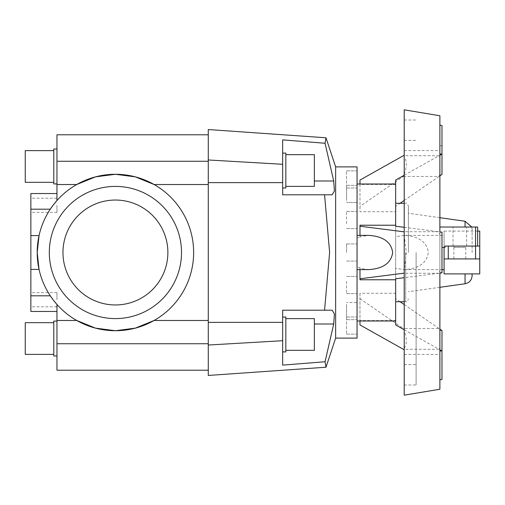 <?xml version="1.0" encoding="UTF-8"?>
<svg xmlns="http://www.w3.org/2000/svg" width="505" height="505" viewBox="0 0 505 505"><rect width="100%" height="100%" fill="white"/><g stroke="black" fill="none" stroke-linecap="round" stroke-linejoin="round"><path stroke-width="0.38" stroke-dasharray="2.52 1.89" d="M30.855 193.541L30.855 269.405L39.049 269.405C41.17 278.893 44.913 287.698 50.279 295.81L56.958 304.464A78.218 78.218 0 0 0 76.716 320.473L95.495 328.136L115.418 330.718L135.334 328.136L154.113 320.473A78.218 78.218 0 0 0 154.113 184.527L135.334 176.864L115.418 174.282L95.495 176.864L76.716 184.527L56.958 184.527L56.958 200.535A78.218 78.218 0 0 1 76.716 184.527A78.218 78.218 0 0 0 56.958 200.535L50.279 209.19C44.913 217.302 41.17 226.107 39.049 235.595L37.2 252.5A78.218 78.218 0 0 0 115.418 330.718A78.218 78.218 0 0 0 193.636 252.5A78.218 78.218 0 0 0 115.418 174.282A78.218 78.218 0 0 0 37.2 252.5L39.049 269.405C41.17 278.893 44.913 287.698 50.279 295.81L30.855 295.81L30.855 311.459M56.958 304.464L56.958 311.459L56.958 304.464A78.218 78.218 0 0 0 76.716 320.473L56.958 320.473L56.958 304.464M53.966 300.892L53.05 299.711M56.958 299.711L56.958 292.629L56.958 299.711M30.855 299.711L30.855 292.629L30.855 299.711M56.958 205.289L56.958 212.371L56.958 205.289M335.642 166.89L335.642 338.11M324.563 194.797L332.189 194.797L334.417 191.041L333.698 180.992L325.069 143.256L282.661 139.885L282.661 194.797L282.661 139.885L282.661 194.797L324.563 194.797L329.62 252.5L324.563 310.203L282.661 310.203L282.661 365.115L282.661 310.203L282.661 365.115L325.069 361.744L333.698 324.008L334.417 313.959L332.189 310.203L282.661 310.203L324.563 310.203M357.054 338.11L357.054 252.5L357.054 269.62L357.054 267.562L359.989 267.562L359.989 279.776M346.563 281.304L346.563 293.582L346.563 281.304M359.989 225.224L359.989 237.438L357.054 237.438L357.054 235.38L357.054 320.984L357.054 267.562M346.563 304.408L346.563 319.659L346.563 304.408M357.054 309.224L357.054 319.659L357.054 309.224M346.563 317.222L346.563 334.133L346.563 317.222M357.054 320.258L357.054 334.133L357.054 320.258M357.054 317.872L357.054 333.919L357.054 317.872M357.054 302.539L357.054 317.79L357.054 302.539L346.563 302.539L357.054 302.539M346.563 252.5L346.563 243.94L346.563 252.5M346.563 223.696L346.563 211.418L346.563 223.696M357.054 223.696L357.054 211.418L357.054 223.696M346.563 200.592L346.563 185.341L346.563 200.592M357.054 200.592L357.054 185.341L357.054 200.592M346.563 187.778L346.563 170.867L346.563 187.778M357.054 187.778L357.054 170.867L357.054 187.778M282.661 351.916L285.836 351.916L285.836 317.039L285.836 334.48L285.836 317.039L282.661 317.039L282.661 334.48L282.661 317.039M285.836 350.331L314.369 350.331L314.369 318.623L314.369 334.48L314.369 318.623L285.836 318.623L285.836 334.48L285.836 318.623M282.661 187.961L285.836 187.961L285.836 153.084L285.836 170.52L285.836 153.084L282.661 153.084L282.661 170.52L282.661 153.084M285.836 186.377L314.369 186.377L314.369 154.669L314.369 170.52L314.369 154.669L285.836 154.669L285.836 170.52L285.836 154.669M30.855 209.19L50.279 209.19C44.913 217.302 41.17 226.107 39.049 235.595L30.855 235.595M62.961 252.5A52.457 52.457 0 0 0 115.418 304.957A52.457 52.457 0 0 0 167.875 252.5A52.457 52.457 0 0 1 115.418 304.957A52.457 52.457 0 0 1 62.961 252.5A52.457 52.457 0 0 0 115.418 304.957A52.457 52.457 0 0 0 167.875 252.5A52.457 52.457 0 0 0 115.418 200.043A52.457 52.457 0 0 0 62.961 252.5A52.457 52.457 0 0 1 115.418 200.043A52.457 52.457 0 0 1 167.875 252.5A52.457 52.457 0 0 0 115.418 200.043A52.457 52.457 0 0 0 62.961 252.5M49.32 252.5A66.092 66.092 0 0 1 115.418 186.408A66.092 66.092 0 0 1 181.51 252.5A66.092 66.092 0 0 1 115.418 318.592A66.092 66.092 0 0 1 49.32 252.5A66.092 66.092 0 0 0 115.418 318.592A66.092 66.092 0 0 0 181.51 252.5A66.092 66.092 0 0 0 115.418 186.408A66.092 66.092 0 0 0 49.32 252.5A66.092 66.092 0 0 1 115.418 186.408A66.092 66.092 0 0 1 181.51 252.5A66.092 66.092 0 0 1 115.418 318.592A66.092 66.092 0 0 1 49.32 252.5M208.275 184.527L208.275 134.791L208.275 184.527L154.113 184.527A78.218 78.218 0 0 1 154.113 320.473L208.275 320.473L208.275 184.527L208.275 320.473M56.958 321.092L53.789 321.092L53.789 355.968L53.789 338.527L53.789 355.968L56.958 355.968L56.958 320.473M53.789 322.676L25.25 322.676L25.25 354.384L25.25 338.527L25.25 354.384L53.789 354.384L53.789 338.527L53.789 354.384M56.958 184.527L56.958 149.032L53.789 149.032L53.789 183.908L53.789 166.473L53.789 183.908L56.958 183.908L56.958 149.032L56.958 183.908M53.789 150.616L25.25 150.616L25.25 182.324L25.25 166.473L25.25 182.324L53.789 182.324L53.789 166.473L53.789 182.324M404.215 234.995L406.31 252.5L404.215 270.005L404.215 273.262L439.022 273.262L439.88 270.005L439.88 273.148L441.982 272.883L441.982 232.117L439.88 232.117L439.88 227.023L439.88 234.995L439.022 231.738L404.215 231.738L404.215 252.5L404.215 155.224L404.215 155.71L439.022 155.71L404.215 175.248M441.982 379.476L441.982 359.093L439.88 359.402L439.88 174.301L439.022 176.472L404.215 176.472M416.101 252.5L416.101 384.987L416.101 252.5M404.215 395.181L404.215 109.819M439.022 155.71L439.88 156.796L439.88 115.765M404.215 329.752L439.022 349.29L404.215 349.29L404.215 349.776L404.215 328.528L439.022 328.528L439.88 330.699L439.88 145.598L441.982 145.907L441.982 125.524M395.655 320.542L395.655 320.984L395.655 320.542L359.989 320.542L359.989 293.266L395.655 293.266L395.655 252.5L395.655 268.357L404.612 269.62C418.998 268.584 426.908 262.878 428.341 252.5C426.908 242.122 418.998 236.416 404.612 235.38L395.655 236.643L395.655 301.725L395.655 203.275L395.655 252.5L395.655 211.734L359.989 211.734L359.989 184.458L395.655 184.458L395.655 184.016L395.655 184.458M445 246.08L475.552 246.08L444.078 246.08L444.078 231.101L444.078 273.899M368.94 269.62L359.989 268.357L359.989 267.562M454.014 247.406L465.623 247.406L454.014 247.406L454.014 246.08L466.614 246.08L465.623 246.08L465.623 247.406M459.815 227.023L466.614 227.023L459.815 227.023M445 247.406L444.078 247.406L444.078 246.08L479.75 246.08M479.75 273.899L479.75 231.101M459.815 258.92L465.762 258.92L459.815 258.92M454.014 246.08L465.623 246.08M472.118 252.5L472.118 229.358L472.118 252.5M408.4 252.5L408.4 206.008L408.4 252.5M357.054 257.866L357.054 252.5L357.054 257.866M357.054 237.438L357.054 166.89M477.654 246.08L475.552 246.08L477.654 246.08L477.654 227.023L439.88 227.023M444.078 252.5L444.078 235.38L444.078 252.5M479.75 258.92L444.078 258.92M444.078 247.406L441.982 247.406L441.982 232.117L439.88 232.117M359.989 237.438L359.989 236.643L368.94 235.38M359.989 269.62L359.989 268.357M357.054 202.461L357.054 218.046L357.054 202.461L346.563 202.461L357.054 202.461M357.054 187.128L357.054 195.776L357.054 187.128M357.054 184.742L357.054 184.016L357.054 184.742M395.655 236.643L395.655 226.221M404.215 227.313L439.022 231.738M439.88 231.852L441.982 232.117M439.022 273.262L404.215 277.687M395.655 278.779L395.655 268.357M359.989 184.458L359.989 184.016M400.093 301.725L395.655 298.67L395.655 324.949M395.655 298.67L395.655 293.266M395.655 211.734L395.655 206.33L400.093 203.275M395.655 180.051L395.655 206.33M359.989 320.984L359.989 320.542M359.989 236.643L359.989 235.38M359.989 293.266L359.989 324.949M359.989 180.051L359.989 211.734M439.88 389.235L439.88 348.204L439.022 349.29M439.88 145.598L439.88 174.433L441.982 174.433L441.982 145.907M439.88 156.796L439.88 234.995M404.215 328.528L404.215 270.005M404.215 155.71L404.215 231.738M404.215 273.262L404.215 349.29M404.215 175.873L359.989 206.33M404.215 200.434L439.022 176.472M404.215 174.301C406.998 166.726 406.998 160.893 404.215 156.796M439.88 330.699L439.88 359.402M439.88 330.567L441.982 330.567L441.982 359.093M439.022 328.528L404.215 304.565M359.989 298.67L404.215 329.127M404.215 348.204C406.998 344.107 406.998 338.274 404.215 330.699M439.88 270.005L439.88 348.204M56.958 161.259L56.958 150.667L56.958 161.259L208.275 161.259M56.958 370.209L56.958 355.968M56.958 354.333L56.958 338.527L56.958 354.333M53.05 205.289L53.966 204.108M56.958 149.032L56.958 134.791M208.275 375.455L208.275 129.545M208.275 343.741L208.275 370.209L208.275 343.741L56.958 343.741M282.661 339.726L282.661 340.705L282.661 339.726M332.189 194.797L282.661 194.797L332.189 194.797M30.855 269.405L30.855 295.81M30.855 205.289L30.855 212.371L30.855 205.289M357.054 252.5L357.054 261.06L357.054 252.5M465.055 283.766L465.055 273.899M405.666 252.5L405.666 301.725L405.666 252.5M465.055 227.023L465.055 221.234M475.552 246.08L475.552 227.023M314.369 324.008L333.698 324.008M333.698 180.992L314.369 180.992M208.275 345.029L282.661 340.705M208.275 322.36L282.661 322.36M208.275 159.971L282.661 164.295M208.275 182.64L282.661 182.64M56.958 292.629L30.855 292.629M56.958 198.206L30.855 198.206M346.563 293.582L357.054 293.582L346.563 293.582M346.563 319.659L357.054 319.659L346.563 319.659M346.563 334.133L357.054 334.133L346.563 334.133M346.563 317.007L357.054 317.007L346.563 317.007M346.563 276.456L357.054 276.456L346.563 276.456M346.563 243.94L357.054 243.94L346.563 243.94M346.563 211.418L357.054 211.418L346.563 211.418M346.563 185.341L357.054 185.341L346.563 185.341M346.563 170.867L357.054 170.867L346.563 170.867M346.563 187.993L357.054 187.993L346.563 187.993M346.563 228.544L357.054 228.544L346.563 228.544M404.215 140.396L416.101 140.396M404.215 384.987L416.101 384.987M404.612 269.62L441.982 269.62M466.614 246.08L466.614 227.023M477.654 231.101L444.078 231.101M465.762 258.92L465.762 246.08M439.88 287.307L408.4 291.732M404.215 301.725L405.666 301.725C406.355 302.407 407.264 301.498 408.4 298.992M404.215 203.275L405.666 203.275C406.355 202.593 407.264 203.502 408.4 206.008M439.88 217.693L408.4 213.268M471.777 227.023L472.118 229.358M453.869 258.92L453.869 246.08M453.023 246.08L453.023 227.023M404.612 235.38L444.078 235.38M404.215 120.013L416.101 120.013M404.215 364.604L416.101 364.604M404.215 150.585L439.88 150.585M404.215 354.415L439.88 354.415M346.563 261.06L357.054 261.06L346.563 261.06M56.958 212.371L30.855 212.371M56.958 306.794L30.855 306.794"/><path stroke-width="0.76" d="M56.958 311.459L30.855 311.459L30.855 295.81L50.279 295.81L53.05 299.711M208.275 320.473L154.113 320.473L135.334 328.136L115.418 330.718L95.495 328.136L76.716 320.473L56.958 320.473L56.958 304.464L53.966 300.892M335.642 252.5L335.642 166.89L325.99 137.777L325.069 143.256L325.99 137.777L208.275 129.545L208.275 375.455L325.99 367.223L325.069 361.744L282.661 365.115L282.661 310.203L332.189 310.203L334.417 313.959L333.698 324.008L325.069 361.744L325.99 367.223L335.642 338.11L335.642 252.5M325.069 143.256L333.698 180.992L334.417 191.041L332.189 194.797L282.661 194.797L282.661 139.885L325.069 143.256M324.563 310.203L329.62 252.5L324.563 194.797M335.642 166.89L357.054 166.89L357.054 338.11L335.642 338.11M285.836 318.623L314.369 318.623L314.369 350.331L285.836 350.331M282.661 317.039L285.836 317.039L285.836 351.916L282.661 351.916M285.836 154.669L314.369 154.669L314.369 186.377L285.836 186.377M282.661 153.084L285.836 153.084L285.836 187.961L282.661 187.961M53.05 205.289L50.279 209.19L30.855 209.19L30.855 193.541L56.958 193.541M167.875 252.5A52.457 52.457 0 0 1 115.418 304.957A52.457 52.457 0 0 1 62.961 252.5A52.457 52.457 0 0 1 115.418 200.043A52.457 52.457 0 0 1 167.875 252.5M181.51 252.5A66.092 66.092 0 0 0 115.418 186.408A66.092 66.092 0 0 0 49.32 252.5A66.092 66.092 0 0 0 115.418 318.592A66.092 66.092 0 0 0 181.51 252.5M30.855 295.81L30.855 269.405L39.049 269.405L37.2 252.5A78.218 78.218 0 0 1 115.418 174.282A78.218 78.218 0 0 1 193.636 252.5A78.218 78.218 0 0 1 115.418 330.718A78.218 78.218 0 0 1 37.2 252.5L39.049 235.595L30.855 235.595L30.855 209.19M53.789 354.384L25.25 354.384L25.25 322.676L53.789 322.676M56.958 320.473L56.958 355.968L53.789 355.968L53.789 321.092L56.958 321.092M53.789 182.324L25.25 182.324L25.25 150.616L53.789 150.616M208.275 134.791L56.958 134.791L56.958 200.535L53.966 204.108M56.958 183.908L53.789 183.908L53.789 149.032L56.958 149.032M441.982 272.883L439.88 272.883L439.88 389.235L404.215 395.181L404.215 109.819L439.88 115.765L439.88 232.117L441.982 232.117L441.982 272.883L439.88 273.148M439.88 154.05L441.982 154.05L441.982 125.524L439.88 125.215M359.989 269.62L359.989 279.776L395.655 279.776L395.655 324.949L404.215 329.752M357.054 235.38L368.94 235.38C383.327 236.416 391.236 242.122 392.669 252.5C391.236 262.878 383.327 268.584 368.94 269.62L357.054 269.62M477.654 231.101L479.75 231.101L479.75 246.08L445 246.08L445 247.406L441.982 247.406M472.118 273.899L472.118 275.642L472.118 273.899M444.078 247.406L444.078 258.92L479.75 258.92L479.75 273.899L444.078 273.899L444.078 258.92M479.75 246.08L479.75 258.92M477.654 246.08L477.654 227.023L439.88 227.023M404.215 175.248L395.655 180.051L395.655 225.224L359.989 225.224L359.989 235.38M395.655 225.224L395.655 226.221L404.215 227.313M404.215 277.687L395.655 278.779L395.655 279.776M359.989 184.016L359.989 180.051L404.215 155.224M359.989 278.779L404.215 273.148M404.215 349.776L359.989 324.949L359.989 320.984M439.88 379.785L441.982 379.476L441.982 350.95L439.88 350.95M439.88 155.224L441.982 154.05L441.982 174.433L439.88 175.873M400.093 203.275L404.215 200.434M404.215 231.852L359.989 226.221M439.88 349.776L441.982 350.95L441.982 330.567L439.88 329.127M404.215 304.565L400.093 301.725M56.958 355.968L56.958 370.209L208.275 370.209M56.958 184.527L76.716 184.527L95.495 176.864L115.418 174.282L135.334 176.864L154.113 184.527L208.275 184.527M30.855 269.405L30.855 235.595M465.055 273.899L465.055 283.766C469.423 282.806 471.777 280.098 472.118 275.642M439.88 217.693L465.055 221.234L465.055 227.023M448.276 246.08L448.276 258.92M475.552 227.023L475.552 258.92M333.698 324.008L314.369 324.008M208.275 182.64L282.661 182.64M208.275 322.36L282.661 322.36M208.275 345.029L282.661 340.705M314.369 180.992L333.698 180.992M208.275 159.971L282.661 164.295M208.275 161.259L56.958 161.259M208.275 343.741L56.958 343.741M357.054 320.984L395.655 320.984M441.982 269.62L444.078 269.62M465.055 283.766L439.88 287.307M395.655 301.725L404.215 301.725M395.655 203.275L404.215 203.275M465.055 221.234L471.777 227.023M357.054 184.016L395.655 184.016"/></g></svg>
